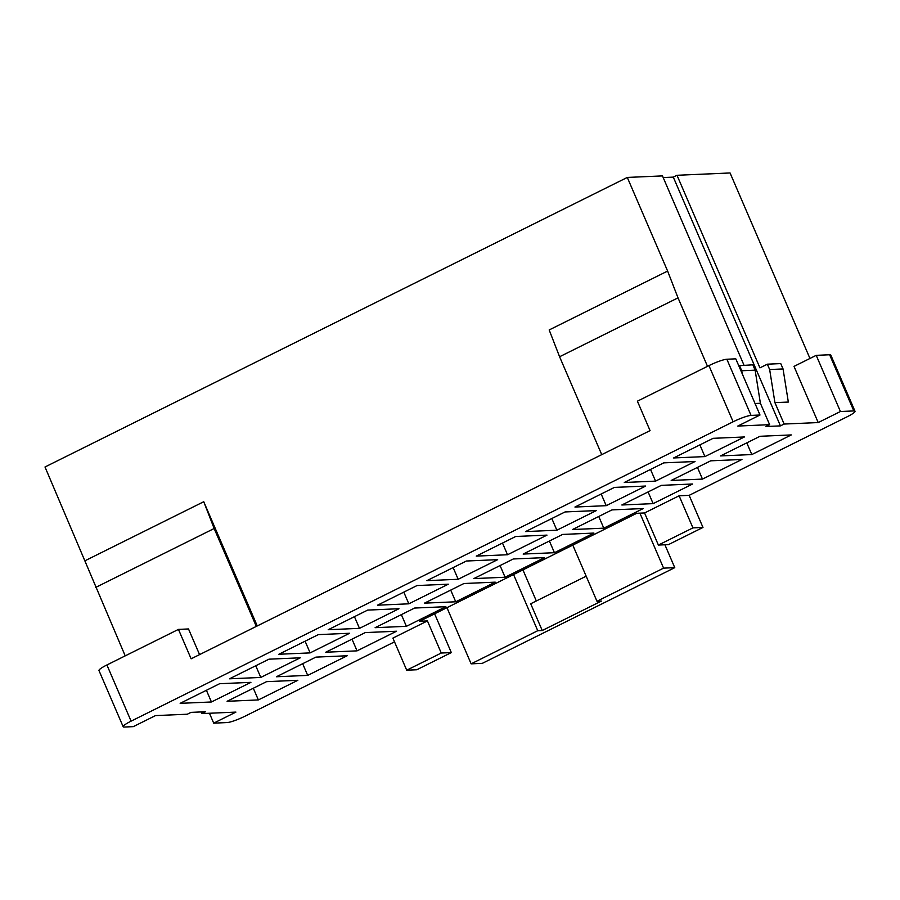 <?xml version="1.0" encoding="UTF-8"?>
<svg xmlns="http://www.w3.org/2000/svg" width="900" height="900" viewBox="0 0 900 900"><rect width="100%" height="100%" fill="white"/><g stroke="black" fill="none" stroke-linecap="round" stroke-linejoin="round"><path stroke-width="1.35" d="M513.562 574.549L537.75 630.709L471.139 663.84L446.951 607.669M201.139 711.934L201.847 713.587L205.549 711.742L191.025 712.373L187.324 714.217L155.486 715.601L133.279 726.649L124.346 727.031A14.715 2.126 -23.3 0 1 123.165 726.716A14.715 2.126 -23.3 0 1 131.096 721.148L106.909 664.965A14.715 2.126 156.7 0 0 98.978 670.545L123.165 726.716M522.934 569.891L536.321 600.975M537.75 630.709L542.227 630.518L601.436 601.076L596.97 601.268L663.592 568.136L639.911 513.158M586.17 576.191L530.707 603.765L542.227 630.518M664.909 544.77L674.764 567.653L482.31 663.356L471.139 663.84M674.764 567.653L663.592 568.136M106.909 664.965L178.459 629.393L188.505 628.954L199.564 654.615M227.081 701.291L258.356 699.93L297.832 680.299L266.558 681.66L227.081 701.291M276.424 676.755L307.699 675.394L347.175 655.762L315.9 657.124L276.424 676.755M325.766 652.219L357.053 650.857L396.529 631.226L365.243 632.587L325.766 652.219M375.12 627.683L406.395 626.321L445.871 606.69L414.596 608.051L375.12 627.683M424.463 603.146L455.738 601.785L495.214 582.154L463.939 583.515L424.463 603.146M473.816 578.599L505.091 577.238L544.567 557.618L513.293 558.979L473.816 578.599M523.159 554.062L554.434 552.701L593.91 533.07L562.635 534.431L523.159 554.062M572.501 529.526L603.788 528.165L643.264 508.534L611.989 509.895L572.501 529.526M621.855 504.99L653.13 503.629L692.606 483.998L661.331 485.359L621.855 504.99M671.197 480.454L702.472 479.093L741.96 459.461L710.674 460.822L671.197 480.454M720.551 455.918L751.826 454.556L791.303 434.925L760.028 436.286L720.551 455.918M733.129 421.785A14.715 2.126 -23.3 0 1 751.05 415.406L759.994 415.012L735.795 358.841L726.863 359.235A14.715 2.126 156.7 0 0 708.941 365.614L733.129 421.785L131.096 721.148M201.847 713.587L235.912 712.102L213.705 723.15L209.453 713.25M394.504 641.857L245.036 716.186A14.715 2.126 -23.3 0 1 227.115 722.565L213.705 723.15M427.433 620.921L392.895 638.1L406.71 670.196L441.259 653.029L427.433 620.921L419.614 621.27L636.739 513.304L644.558 512.955L679.106 495.787L689.153 495.349L847.069 416.824A14.715 2.126 -23.3 0 0 855 411.244L830.812 355.072A14.715 2.126 156.7 0 0 829.631 354.757L816.221 355.343L794.014 366.39L818.212 422.561L840.42 411.514L853.819 410.929A14.715 2.126 -23.3 0 1 855 411.244M759.994 415.012L737.786 426.06L769.624 424.676L765.923 426.51L780.435 425.88L784.136 424.046L818.212 422.561M673.627 457.954L704.914 456.593L744.39 436.961L713.115 438.322L673.627 457.954M624.285 482.49L655.56 481.129L695.036 461.509L663.761 462.87L624.285 482.49M574.942 507.037L606.217 505.676L645.694 486.045L614.419 487.406L574.942 507.037M525.589 531.574L556.864 530.212L596.34 510.581L565.065 511.942L525.589 531.574M476.246 556.11L507.521 554.749L546.998 535.118L515.722 536.479L476.246 556.11M426.892 580.646L458.179 579.285L497.655 559.654L466.369 561.015L426.892 580.646M377.55 605.183L408.825 603.821L448.301 584.19L417.026 585.551L377.55 605.183M328.196 629.719L359.483 628.357L398.959 608.726L367.684 610.087L328.196 629.719M278.854 654.255L310.129 652.894L349.605 633.262L318.33 634.624L278.854 654.255M229.511 678.803L260.786 677.441L300.262 657.81L268.988 659.171L229.511 678.803M180.157 703.339L211.433 701.977L250.92 682.346L219.634 683.707L180.157 703.339M125.212 655.864L45 466.988L627.3 177.435L667.62 271.058L678.015 297.855L559.586 356.749L601.74 454.635M744.008 365.209L662.479 175.905L627.3 177.435M780.435 425.88L673.301 177.12L663.199 177.559M673.301 177.12L677.002 175.275L730.069 172.969L809.955 358.459M572.783 545.108L596.97 601.268M739.429 365.4L741.724 370.755L755.134 370.17L752.827 364.815L738.765 365.726M742.196 373.702L741.724 370.755M755.033 403.504L760.399 403.279L769.624 424.676M755.134 370.17L760.399 403.279M707.501 366.322L678.015 297.855M679.106 495.787L692.933 527.884L658.384 545.062L668.441 544.624L702.979 527.445L689.153 495.349M658.384 545.062L644.558 512.955M434.61 613.811L451.316 652.59L441.259 653.029M769.658 369.54L783.056 368.955L788.332 402.064L774.923 402.637L769.658 369.54L767.351 364.185L759.949 367.864L677.002 175.275M784.136 424.046L774.923 402.637M767.351 364.185L780.75 363.6L783.056 368.955M708.941 365.614L637.391 401.186L650.059 430.616L191.126 658.811L178.459 629.393M816.221 355.343L840.42 411.514M451.316 652.59L416.767 669.758L406.71 670.196M559.586 356.749L549.18 329.951L667.62 271.058M85.32 560.61L203.749 501.716L214.155 528.514L95.726 587.408M214.155 528.514L256.309 626.4M203.749 501.716L257.254 625.939M211.433 701.977L206.404 690.289M258.356 699.93L253.316 688.241M260.786 677.441L255.746 665.752M307.699 675.394L302.67 663.705M310.129 652.894L305.1 641.205M357.053 650.857L352.012 639.169M359.483 628.357L354.442 616.669M406.395 626.321L401.366 614.633M408.825 603.821L403.796 592.133M455.738 601.785L450.709 590.096M458.179 579.285L453.139 567.596M505.091 577.238L500.051 565.56M507.521 554.749L502.481 543.06M554.434 552.701L549.405 541.012M556.864 530.212L551.835 518.524M603.788 528.165L598.748 516.476M606.217 505.676L601.178 493.988M653.13 503.629L648.101 491.94M655.56 481.129L650.531 469.451M702.472 479.093L697.444 467.404M704.914 456.593L699.874 444.904M751.826 454.556L746.786 442.868M702.979 527.445L692.933 527.884M853.819 410.929L829.631 354.757M726.863 359.235L751.05 415.406"/></g></svg>
